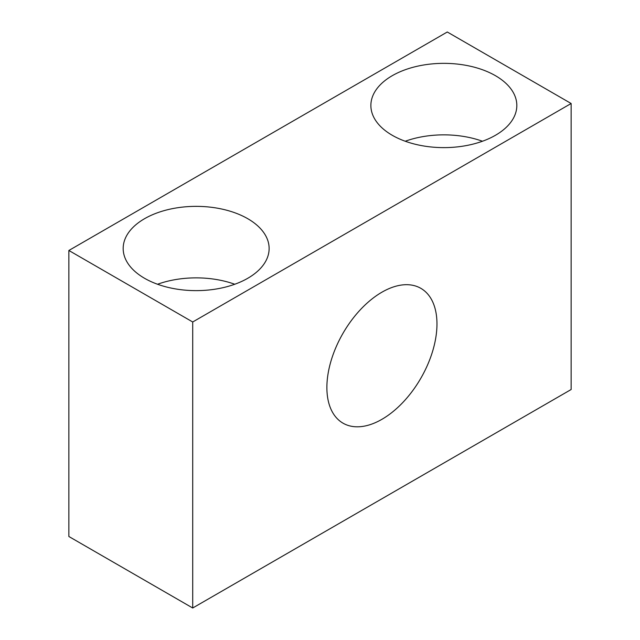 <?xml version="1.0" encoding="UTF-8"?>
<svg xmlns="http://www.w3.org/2000/svg" width="640" height="640" viewBox="0 0 640 640"><rect width="100%" height="100%" fill="white"/><g stroke="black" fill="none" stroke-linecap="round" stroke-linejoin="round"><path stroke-width="0.96" d="M482.464 141.24A72.976 42.136 0 0 0 405.232 141.24M392.248 135.28A72.976 42.136 180 0 1 370.872 105.488A72.976 42.136 180 0 1 443.856 63.352A72.976 42.136 180 0 1 516.824 105.496A72.976 42.136 180 0 1 471.776 144.416A72.976 42.136 180 0 1 392.248 135.28M234.768 284.248A72.976 42.136 0 0 0 157.536 284.248M144.552 278.288A72.976 42.136 180 0 1 123.176 248.496A72.976 42.136 180 0 1 196.16 206.36A72.976 42.136 180 0 1 269.128 248.496A72.976 42.136 180 0 1 224.08 287.424A72.976 42.136 180 0 1 144.552 278.288M436.968 323.976A77.84 44.944 -60 0 1 402.992 402.312A77.84 44.944 -60 0 1 343.008 423.168A77.84 44.944 -60 0 1 343 333.288A77.84 44.944 -60 0 1 420.848 288.336A77.84 44.944 -60 0 1 436.968 323.976M192.712 608L571.136 389.52L571.136 103.504L192.712 321.984L68.864 250.48L68.864 536.496L192.712 608L192.712 321.984M68.864 250.48L447.288 32L571.136 103.504"/></g></svg>
